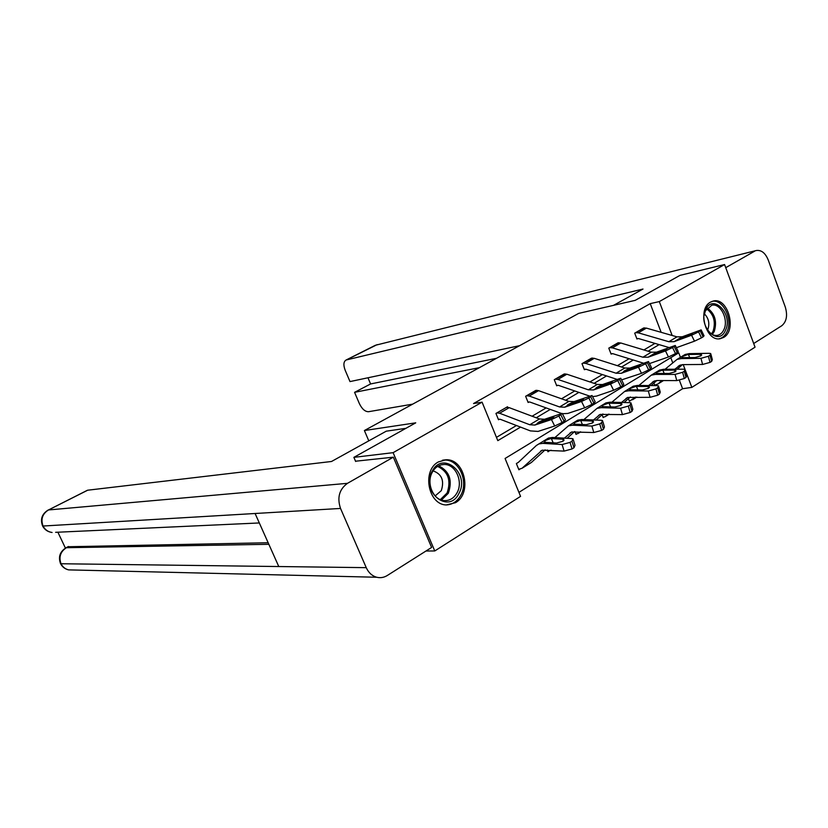 <?xml version="1.0" encoding="UTF-8"?>
<svg xmlns="http://www.w3.org/2000/svg" width="828" height="828" viewBox="0 0 828 828"><rect width="100%" height="100%" fill="white"/><g stroke="black" fill="none" stroke-linecap="round" stroke-linejoin="round"><path stroke-width="1.24" d="M438.405 461.91L446.085 459.778C464.798 458.691 472.364 493.498 455.462 502.699L446.188 504.966C428.004 504.583 421.804 470.366 438.405 461.91M710.517 302.106L713.374 300.999C727.853 297.117 737.148 330.217 723.662 337.42L720.194 338.714C705.818 342.016 697 308.875 710.517 302.106M355.657 461.486L353.877 457.356L415.739 422.839L364.392 430.539L578.648 313.398L635.179 300.367L679.933 275.393L724.583 264.536L755.043 347.18L691.846 387.39L685.367 370.302M518.939 492.381L682.603 388.725L691.846 387.39M680.44 357.313L678.743 352.842L505.08 458.474L520.564 496.365L434.762 550.962L393.114 452.668L482.082 402.17L497.804 440.651L520.564 427.103M425.965 551.013L434.762 550.962M364.392 430.539L368.791 440.848M682.603 388.725L679.405 380.321M672.646 362.55L670.794 357.686M653.892 383.095L654.824 385.527L655.631 385.03M628.4 398.661L629.425 401.28L635.593 397.047M602.059 414.735L603.167 417.56L604.026 417.022M574.922 431.595L576.029 434.379L576.919 433.831M547.236 449.977L547.96 451.777L548.871 451.208M518.349 462.355L516.372 463.576L518.908 469.786L519.849 469.207M661.148 332.328L650.228 303.628L473.544 403.546L482.082 402.17M496.458 437.36L516.434 425.52M532.104 416.225L546.087 407.945M561.529 398.785L574.704 390.971M589.929 381.946L602.36 374.577M617.377 365.676L629.094 358.731M643.905 349.954L654.958 343.392M644.588 327.867L634.703 333.146L636.96 339.004L637.767 338.528M619.002 342.709L608.787 348.143L611.095 354.084L612.741 353.649L643.594 363.223M592.558 358.038L581.991 363.647L584.361 369.681L586.038 369.236L617.17 379.41M565.234 373.904L554.284 379.679L556.716 385.807L557.617 385.279M536.958 390.309L525.625 396.27L528.129 402.48L529.061 401.942M507.699 407.293L507.492 406.765L495.951 413.441L498.518 419.744L499.491 419.185M353.877 457.356L393.114 452.668M650.228 303.628L659.305 301.589L724.583 264.536M672.16 335.485L659.305 301.589M536.244 417.778L550.227 409.456M565.669 400.255L578.855 392.41M594.09 383.343L606.52 375.943M621.538 367.001L633.265 360.025M648.076 351.207L659.129 344.624M685.035 369.423L683.214 364.62M643.646 327.971L646.409 328.116L676.983 336.861L682.241 336.789L701.161 329.886L698.573 331.893L701.471 337.845L703.107 336.851L700.209 330.9M636.846 338.704L638.585 338.569L669.169 347.584M676.383 347.698L694.485 341.177L691.587 335.226L698.573 331.893M643.687 327.96L635.562 332.659L638.284 332.825L668.848 341.716L674.095 341.664L691.587 335.226M701.471 337.845L694.485 341.177M701.285 330.155L704.048 335.816L703.107 336.851M680.492 337.834L691.701 333.622L692.788 333.301L692.011 334.119L675.865 340.608L682.241 336.789M654.689 385.175L657.918 384.006L661.882 380.538M674.841 369.226L680.005 365.179L682.81 364.62L702.599 364.465L700.954 358.338L708.385 356.257L710.02 362.395L702.599 364.465M665.05 369.267L677.025 359.414L681.165 358.586L700.954 358.338M682.448 356.092L685.098 354.467L689.248 353.628L709.058 353.308L710.724 353.546L710 355.253L708.385 356.257M677.19 369.216L682.448 364.63M700.602 356.03L700.146 354.322L701.451 354.508L700.861 355.874L694.961 357.53L682.665 357.665L681.993 357.551L682.665 356.413L687.747 354.55L688.41 354.508L689.703 357.603M700.146 354.322L688.41 354.508M710.962 354.436L712.349 359.662L711.635 361.381L710.02 362.395M705.601 309.858C712.836 292.915 733.463 314.34 725.525 330.237C718.611 347.367 697.455 326.066 705.601 309.858M706.646 328.799C709.575 333.622 713.105 335.826 717.214 335.392C720.101 334.864 722.326 332.949 723.869 329.668C728.878 319.753 720.588 302.903 711.759 305.232L705.425 310.81L704.1 315.458M707.505 330.175L707.826 329.544C709.855 323.5 708.706 318.273 704.4 313.853M718.963 338.818C722.451 338.083 725.121 335.713 726.984 331.728C733.194 319.411 722.885 298.494 711.914 301.433L711.914 301.433M432.112 471.37C442.607 450.225 470.294 473.492 458.929 493.447C448.931 514.809 420.396 491.78 432.112 471.37M457.087 492.701C463.442 481.534 455.483 464.022 444.191 464.477C439.119 464.622 435.155 467.22 432.278 472.27C425.975 483.097 433.323 500.34 444.263 500.609C449.77 500.785 454.044 498.145 457.087 492.701M435.145 495.92L441.283 490.662C444.501 480.592 441.769 473.999 433.096 470.884M446.023 504.945C452.419 504.728 457.377 501.437 460.885 495.061C468.772 481.161 458.815 459.385 444.739 460.068L442.349 460.264M613.507 305.366L643.004 289.034L346.104 360.004C343.527 361.588 343.216 365.003 345.183 370.261L349.996 381.584L519.601 345.68M756.285 250.522L375.312 345.297L756.285 250.522C761.325 249.828 765.279 252.923 768.156 259.806L785.317 307.136C787.738 315.509 786.559 321.719 781.756 325.746L753.687 343.516M754.629 251.194L725.742 267.672M367.974 377.775L370.592 383.954L354.57 392.337L359.362 403.588C362.002 409.011 365.065 411.723 368.532 411.713L412.654 404.147M354.57 392.337L479.36 367.684M370.592 383.954L496.51 358.296M405.917 428.324L386.262 431.181L331.521 461.486L87.696 490.207L48.49 509.955L347.481 483.324L393.341 457.18L355.533 461.217M347.481 483.324C339.273 489.286 336.955 497.659 340.525 508.444L255.096 513.495L278.777 566.538L366.245 567.656L340.525 508.444M366.245 567.656C368.563 572.717 372.062 575.915 376.74 577.251C380.435 578.141 383.944 577.561 387.287 575.501L431.616 547.443L393.341 457.18M57.877 532.207L65.422 548.095M87.075 490.435L87.696 490.207M67.979 546.739L268.158 542.744M68.693 546.511L66.023 547.774L68.289 546.573M268.852 544.306L66.416 547.701C60.444 551.624 58.653 556.975 61.024 563.744L60.33 563.144M87.385 490.279L48.49 509.955C42.404 513.826 40.593 519.187 43.046 526.028L42.404 525.573M618.019 342.802L620.772 342.978L651.325 352.19L656.552 352.169L675.275 345.452L672.564 347.553L675.524 353.608L677.211 352.583L674.251 346.539M610.971 353.773L611.964 353.587M649.494 363.585L668.455 356.982L665.495 350.927L672.564 347.553M609.625 347.656L612.378 347.843L642.911 357.21L648.138 357.21L665.495 350.927M675.524 353.608L668.455 356.982M675.41 345.731L678.225 351.476L677.211 352.583M654.751 353.256L665.878 349.137L666.923 348.836L666.085 349.706L649.959 356.123L656.552 352.169M582.86 363.15L591.575 358.12L594.276 358.338L624.788 368.036L629.994 368.087L648.5 361.557L645.633 363.771L648.655 369.93L650.404 368.864L647.392 362.716M584.226 369.35L585.261 369.164M621.58 379.886L641.503 373.335L638.481 367.187L645.633 363.771M582.902 363.14L585.603 363.368L616.084 373.221L621.29 373.304L638.481 367.187M648.655 369.93L641.503 373.335M648.635 361.846L651.501 367.684L650.404 368.864M628.131 369.205L639.175 365.179L640.158 364.9L639.257 365.831L623.194 372.176L624.043 371.047L629.994 368.087M629.27 400.907L630.284 400.762M648.635 385.548L654.286 381.035L657.08 380.518L676.797 380.611L675.079 374.401L682.614 372.3L684.321 378.52L676.797 380.611M638.895 385.465L651.253 375.177L655.362 374.401L675.079 374.401M656.987 371.668L659.605 370.064L663.725 369.278L683.473 369.195L685.066 369.443L684.29 371.254L682.614 372.3M651.077 385.569L656.832 380.518M675.006 371.875L674.53 370.147L675.783 370.344L675.151 371.793L669.169 373.459L656.925 373.449L656.304 373.324L657.018 372.114L662.183 370.219L662.835 370.188L664.222 373.469M674.53 370.147L662.835 370.188M685.315 370.375L686.754 375.633L685.988 377.475L684.321 378.52M603.012 417.157L605.123 416.743L608.394 414.145M621.517 402.46L627.696 397.44L650.094 397.316L648.314 391.013L655.952 388.901L657.711 395.204L650.094 397.316M611.851 402.232L624.602 391.478L628.69 390.754L648.314 391.013M630.657 387.783L633.244 386.2L637.332 385.455L656.997 385.631L658.519 385.879L657.68 387.814L655.952 388.901M624.064 402.511L630.336 396.954M648.531 388.28L648.034 386.521L649.224 386.717L648.541 388.27L642.487 389.947L630.305 389.76L629.735 389.646L630.501 388.342L635.738 386.428L636.39 386.407L637.881 389.895M648.034 386.521L636.39 386.407M658.788 386.862L660.268 392.161L659.45 394.118L657.711 395.204M555.195 379.162L564.199 373.966L566.89 374.225L597.33 384.43L602.505 384.554L620.762 378.23L617.76 380.569L620.845 386.831L622.656 385.724L619.572 379.472M556.582 385.444L558.424 385.351L589.867 396.167M592.579 396.602L596.533 396.094L613.589 390.267L610.515 384.016L617.76 380.569M555.226 379.152L557.906 379.431L588.325 389.802L593.5 389.957L610.515 384.016M620.845 386.831L613.589 390.267M620.917 378.531L623.836 384.461L622.656 385.724M600.579 385.713L611.519 381.791L612.451 381.532L611.478 382.536L595.508 388.777L596.419 387.587L602.505 384.554M535.84 390.361L538.552 390.65L568.898 401.404L574.052 401.601L592.041 395.505L588.863 397.968L592.01 404.343L593.893 403.195L590.747 396.84M527.974 402.108L529.848 402.025L561.674 413.534M562.45 413.71L567.811 413.441L584.671 407.821L581.525 401.466L588.863 397.968M526.556 395.732L529.258 396.043L559.583 406.962L564.717 407.2L581.525 401.466M592.01 404.343L584.671 407.821M592.196 395.825L595.166 401.839L593.893 403.195M572.044 402.801L582.881 399.003L583.75 398.765L582.705 399.831L566.828 405.979L567.811 404.716L574.052 401.601M506.539 407.324L509.22 407.655L539.463 418.978L544.565 419.268L562.253 413.41L558.9 416.018L562.119 422.497L564.075 421.317L560.856 414.838M498.363 419.341L500.278 419.289L530.406 430.902L538.055 431.419L554.688 426.016L551.469 419.548L558.9 416.018M496.924 412.882L499.594 413.234L529.796 424.754L534.888 425.064L551.469 419.548M562.119 422.497L554.688 426.016M562.419 413.741L565.452 419.848L564.075 421.317M542.485 420.51L554.004 416.619L552.866 417.767L537.103 423.801L538.179 422.456L544.565 419.268M575.864 433.955L578.006 433.561L580.242 431.864M593.459 419.972L600.176 414.414L622.439 414.611L620.596 408.225L628.328 406.093L630.17 412.489L622.439 414.611M583.854 419.599L597.029 408.359L601.076 407.676L620.596 408.225M603.415 404.447L605.972 402.884L610.029 402.191L629.58 402.646L631.029 402.905L630.129 404.975L628.328 406.093M596.108 420.075L602.929 413.959M621.124 405.244L620.607 403.464L621.735 403.671L621 405.316L614.862 407.014L602.743 406.651L602.235 406.538L603.063 405.14L608.373 403.205L609.025 403.184L610.629 406.9M620.607 403.464L609.025 403.184M631.319 403.929L632.851 409.27L631.971 411.361L630.17 412.489M547.774 451.322L551.117 450.235M564.385 438.136L571.682 431.988L593.8 432.526L591.875 426.058L599.72 423.905L601.635 430.394L593.8 432.526M554.863 437.608L568.474 425.82L572.49 425.199L591.875 426.058M575.222 421.7L577.737 420.158L581.763 419.517L601.19 420.272L602.546 420.541L601.583 422.746L599.72 423.905M567.149 438.291L574.549 431.574M592.734 422.818L592.196 421.017L593.262 421.224L592.465 422.984L586.245 424.692L574.218 424.143L574.653 422.539L580.045 420.572L580.697 420.562L582.415 424.526M592.196 421.017L580.697 420.562M602.867 421.607L604.45 427L603.488 429.225L601.635 430.394M518.711 469.3L522.002 468.296L542.164 450.194L564.096 451.105L562.098 444.543L570.047 442.38L572.044 448.952L564.096 451.105M518.287 462.417L536.316 445.536L538.893 443.922L542.857 443.363L562.098 444.543M546.014 439.564L548.488 438.053L552.473 437.474L571.755 438.54L573.028 438.819L571.982 441.169L570.047 442.38M531.421 462.448L522.002 468.296L531.421 462.448L545.145 449.842M563.309 441.013L562.761 439.202L563.754 439.42L562.895 441.293L556.592 443.021L544.648 442.266L545.217 440.548L550.692 438.561L551.345 438.561L553.207 442.814M562.761 439.202L551.345 438.561M573.369 439.937L575.005 445.361L573.97 447.741L572.044 448.952M674.095 341.664L675.865 340.608M668.848 341.716L676.983 336.861M638.284 332.825L646.409 328.116M691.949 334.15L691.701 333.622M682.106 337.172L682.469 338.238M689.248 353.628L687.747 354.55M682.665 357.665L681.165 358.586M680.036 365.158L678.194 366.297M663.487 380.549L657.918 384.006L663.497 380.549M711.635 361.381L710 355.253M707.226 307.985C714.916 313.522 717.255 321.357 714.253 331.479L712.287 334.533M711.387 334.026L713.053 331.345C715.941 321.802 713.788 314.288 706.584 308.803M438.643 465.802C449.521 471.225 452.73 480.385 448.29 493.302L441.459 500.06M440.299 499.626L447.058 493.033C451.363 480.437 448.207 471.567 437.577 466.412M377.164 344.624L346.508 359.869M346.104 360.004L374.887 345.514M48.19 510.017C41.938 513.909 40.075 519.239 42.611 526.018C44.64 529.744 47.796 531.907 52.081 532.476C48.014 531.897 45.002 529.744 43.046 526.028L255.096 513.495M259.319 522.954L55.631 532.311M278.777 566.538L61.024 563.744C62.659 566.973 65.184 569.022 68.61 569.881L72.999 569.985M609.667 347.646L618.05 342.792M648.138 357.21L649.959 356.123M642.911 357.21L651.325 352.19M612.378 347.843L620.772 342.978M666.147 349.664L665.878 349.137M656.366 352.593L656.749 353.732M621.29 373.304L623.173 372.176M616.084 373.221L624.788 368.036M585.603 363.368L594.276 358.338M639.444 365.717L639.175 365.179M629.735 368.553L630.16 369.764M663.725 369.278L662.183 370.219M656.925 373.449L655.362 374.401M654.317 381.025L652.495 382.143M636.846 397.067L632.509 399.758L636.846 397.067M685.988 377.475L684.29 371.254M637.332 385.455L635.738 386.428M630.305 389.76L628.69 390.754M627.727 397.419L625.927 398.537M609.273 414.166L606.262 416.039L609.273 414.166M659.45 394.118L657.68 387.814M593.5 389.957L595.446 388.787M588.325 389.802L597.33 384.43M557.906 379.431L566.89 374.225M611.799 382.339L611.519 381.791M602.184 385.072L602.639 386.355M526.598 395.722L535.882 390.35M564.717 407.2L566.735 405.989M559.583 406.962L568.898 401.404M529.258 396.043L538.552 390.65M583.16 399.551L582.881 399.003M573.659 402.17L574.146 403.536M496.955 412.882L506.57 407.314M534.888 425.064L536.979 423.812M529.796 424.754L539.463 418.978M499.594 413.234L509.22 407.655M553.477 417.395L553.197 416.836M544.089 419.889L544.627 421.359M610.029 402.191L608.373 403.205M602.743 406.651L601.076 407.676M600.207 414.393L598.437 415.49M580.707 431.885L579.124 432.868L580.718 431.885M631.971 411.361L630.129 404.975M581.763 419.517L580.045 420.572M574.218 424.143L572.49 425.199M571.713 431.968L569.964 433.054M603.488 429.225L601.583 422.746M552.473 437.474L550.692 438.561M544.648 442.266L542.857 443.363M542.195 450.184L540.477 451.239M573.97 447.741L571.982 441.169M446.085 459.778L443.063 460.099M685.098 354.467L677.025 359.414M701.637 355.212L701.451 354.508M441.676 464.736L444.191 464.477M66.023 547.763C59.906 551.696 58.084 556.996 60.568 563.682C62.297 566.952 64.977 569.012 68.61 569.881L376.74 577.251M659.605 370.064L651.253 375.177M675.979 371.079L675.783 370.344M633.244 386.2L624.602 391.478M649.442 387.494L649.224 386.717M605.972 402.884L597.029 408.359M621.963 404.478L621.735 403.671M577.737 420.158L568.474 425.82M593.51 422.073L593.262 421.224M548.488 438.053L538.893 443.922M564.023 440.299L563.754 439.42"/></g></svg>
